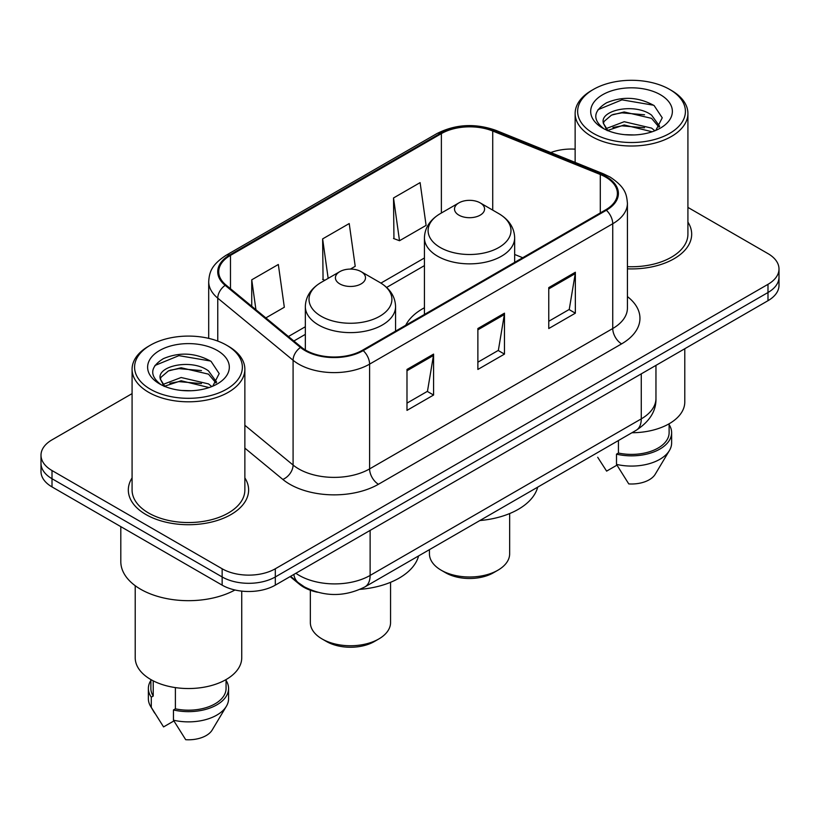 <?xml version="1.0" encoding="UTF-8"?>
<svg xmlns="http://www.w3.org/2000/svg" width="820" height="820" viewBox="0 0 820 820"><rect width="100%" height="100%" fill="white"/><g stroke="black" fill="none" stroke-linecap="round" stroke-linejoin="round"><path stroke-width="1.23" d="M424.432 307.756A66.42 38.345 0 0 0 405.736 325.253M317.412 592.235A37.597 21.709 180 0 1 299.474 584.281L290.136 576.583M132.082 393.62L52.008 439.848A37.597 21.709 0 0 0 41 455.202L41 471.572A37.597 21.709 0 0 0 52.008 486.916L222.148 585.142A37.597 21.709 0 0 0 275.315 585.142L767.991 300.694A37.597 21.709 0 0 0 779 285.35L779 277.16A37.597 21.709 0 0 1 767.991 292.514A37.597 21.709 0 0 0 779 277.16L779 268.981A37.597 21.709 0 0 0 767.991 253.626L687.918 207.398M41 455.202A37.597 21.709 0 0 0 52.008 470.547L222.148 568.772A37.597 21.709 0 0 0 275.315 568.772L275.315 576.952L767.991 292.514L275.315 576.952A37.597 21.709 0 0 1 222.148 576.952A37.597 21.709 0 0 0 275.315 576.952L275.315 585.142M52.008 470.547L52.008 478.726L222.148 576.952L52.008 478.726A37.597 21.709 0 0 1 41 463.382A37.597 21.709 0 0 0 52.008 478.726L52.008 486.916M132.082 477.906A60.147 34.727 0 0 0 128.32 489.991A60.147 34.727 0 0 0 145.939 514.54A60.147 34.727 0 0 0 211.488 522.073A60.147 34.727 0 0 0 248.624 489.991A60.147 34.727 0 0 0 244.862 477.906A60.147 34.727 0 0 1 248.624 489.991A60.147 34.727 0 0 1 211.488 522.073A60.147 34.727 0 0 1 145.939 514.54A60.147 34.727 0 0 1 128.32 489.991A60.147 34.727 0 0 1 132.082 477.906M605.652 177.099A40.098 23.155 180 0 1 617.399 193.469A40.098 23.155 180 0 1 605.652 209.838L362.502 350.222A40.098 23.155 180 0 1 301.299 347.127L225.982 285.022A40.098 23.155 180 0 1 218.725 271.738A40.098 23.155 180 0 1 230.471 255.368L441.375 133.609A40.098 23.155 180 0 1 492.728 131.015L600.301 174.496A40.098 23.155 180 0 1 605.652 177.099M606.359 176.689A41.102 23.729 0 0 0 600.875 174.024L493.302 130.544A41.102 23.729 0 0 0 440.658 133.199L229.764 254.958A41.102 23.729 0 0 0 225.162 285.35L300.479 347.454A41.102 23.729 0 0 0 363.209 350.622L606.359 210.248A41.102 23.729 0 0 0 606.359 176.689M406.986 369.451L406.986 410.379L433.575 395.035L433.575 354.107L406.986 369.451M406.986 403.122L427.466 391.304L433.462 355.47A10.024 5.791 -120 0 0 433.575 354.107M427.281 391.406L433.575 395.035M548.764 287.605L548.764 328.533L575.353 313.178L575.353 272.25L548.764 287.605M548.764 321.266L569.244 309.447L575.24 273.613A10.024 5.791 -120 0 0 575.353 272.25M569.059 309.55L575.353 313.178M477.875 328.523L477.875 369.451L504.464 354.107L504.464 313.178L477.875 328.523M477.875 362.194L498.355 350.376L504.351 314.542A10.024 5.791 -120 0 0 504.464 313.178M498.17 350.478L504.464 354.107M627.423 268.837A60.147 34.727 0 0 0 691.68 234.192A60.147 34.727 0 0 0 687.918 222.107A60.147 34.727 0 0 1 691.68 234.192A60.147 34.727 0 0 1 627.423 268.837M275.315 568.772L767.991 284.325A37.597 21.709 0 0 0 779 268.981M575.138 149.158A37.597 21.709 0 0 0 550.784 152.551M393.518 197.968L399.514 240.731L426.103 225.387L420.106 182.624L393.518 197.968L393.948 238.651M265.854 317.904L284.325 307.244L278.329 264.481L251.74 279.825L251.74 306.26M350.396 269.093L355.214 266.315L349.217 223.552L322.629 238.897L323.059 279.579M324.884 280.255L322.629 279.415M322.629 238.897L328.164 278.369M399.514 240.731L393.518 238.487M251.74 279.825L255.932 309.724M593.424 133.404A53.884 31.109 0 0 0 669.632 133.404A53.884 31.109 0 0 0 669.632 89.411L671.406 90.436A56.395 32.554 0 0 1 687.918 113.457A56.395 32.554 0 0 1 653.109 143.531A56.395 32.554 0 0 1 591.65 136.479A56.395 32.554 0 0 1 575.138 113.457A56.395 32.554 0 0 1 591.65 90.436L593.424 89.411A53.884 31.109 0 0 0 593.424 133.404M627.423 266.664A56.395 32.554 0 0 0 687.918 234.192L687.918 113.457M631.943 432.745A53.259 30.75 0 0 0 684.782 401.995L684.782 348.736M624.686 134.664L634.229 134.941M605.949 128.668L624.194 121.708L651.562 128.105L654.872 130.769M607.63 130.421L624.194 124.958L652.156 131.774M603.202 121.811L603.325 123.154L607.886 130.646M603.253 122.682C600.199 110.075 634.772 102.582 651.562 115.118L659.7 126.352M603.376 123.461L604.166 121.36L611.495 115.118L624.194 111.961L651.562 118.357L659.054 127.202M655.836 130.37L662.242 117.803L654.145 105.595C638.616 96.955 622.718 96.032 606.462 102.828C593.126 111.069 592.286 119.72 603.95 128.791L604.094 128.883M660.418 94.73A40.856 23.595 0 0 0 602.639 94.73A40.856 23.595 0 0 0 602.639 128.084A40.856 23.595 0 0 0 660.418 128.084A40.856 23.595 0 0 0 660.418 94.73M597.698 457.283L606.615 471.121L616.947 465.155M607.22 130.667L603.325 123.154M618.434 440.535L618.434 453.04A37.597 21.709 0 0 0 669.12 432.693L669.12 423.776M671.406 90.436L669.632 89.411A53.884 31.109 0 0 0 593.424 89.411M618.434 453.04L616.496 454.157L616.496 464.386L628.766 483.913A25.061 14.473 0 0 0 655.221 474.247L669.438 450.477A40.098 23.155 0 0 0 671.631 442.923L671.631 432.693A40.098 23.155 0 0 0 669.12 424.637M616.496 464.386A40.098 23.155 0 0 0 669.438 450.477M616.496 454.157A40.098 23.155 0 0 0 671.631 432.693M597.975 109.695L621.97 99.845L653.591 105.226M612.96 114.482L621.97 112.842L644.54 114.779M612.96 127.469L621.97 125.839L644.54 127.776M429.444 549.646L429.444 553.838A40.098 23.155 0 0 0 441.191 570.207L445.619 572.77A33.835 19.536 0 0 0 445.619 572.77A33.835 19.536 0 0 0 493.476 572.76L497.904 570.207A40.098 23.155 0 0 0 509.65 553.838L509.65 513.556M445.619 572.76L441.191 570.207A40.098 23.155 0 0 0 497.904 570.207M458.913 215.158A15.037 8.682 0 0 0 480.182 215.158A15.037 8.682 0 0 0 480.182 202.878L498.847 213.661A41.441 23.923 0 0 1 498.847 247.496A41.441 23.923 0 0 1 440.237 247.496A41.441 23.923 0 0 1 440.237 213.661C430.039 219.719 424.77 227.775 424.432 237.81A45.11 26.045 0 0 0 437.644 256.229A45.11 26.045 0 0 0 486.813 261.877A45.11 26.045 0 0 0 514.663 237.81C514.324 227.775 509.056 219.719 498.847 213.661L480.182 202.878A15.037 8.682 0 0 0 458.913 202.878A15.037 8.682 0 0 0 458.913 215.158M479.884 520.536A68.921 39.79 0 0 0 537.694 487.152M310.349 590.246L310.349 622.595A40.098 23.155 0 0 0 322.096 638.964L326.524 641.527A33.835 19.536 0 0 0 374.381 641.527L378.809 638.964A40.098 23.155 0 0 0 390.556 622.595L390.556 582.313M326.524 641.527L322.096 638.964A40.098 23.155 0 0 0 378.809 638.964M339.818 283.915A15.037 8.682 0 0 0 361.087 283.915A15.037 8.682 0 0 0 361.087 271.635L379.762 282.418A41.441 23.923 0 0 1 379.762 316.253A41.441 23.923 0 0 1 321.153 316.253A41.441 23.923 0 0 1 321.153 282.418C310.944 288.476 305.675 296.532 305.337 306.567A45.11 26.045 0 0 0 318.549 324.986A45.11 26.045 0 0 0 367.719 330.634A45.11 26.045 0 0 0 395.568 306.567C395.23 296.532 389.961 288.476 379.762 282.418L361.087 271.635A15.037 8.682 0 0 0 339.818 271.635A15.037 8.682 0 0 0 339.818 283.915M360.103 589.344A68.921 39.79 0 0 0 418.6 555.919M150.367 389.203A53.884 31.109 0 0 0 226.576 389.203A53.884 31.109 0 0 0 226.576 345.199L228.349 346.224A56.395 32.554 0 0 1 244.862 369.246A56.395 32.554 0 0 1 210.053 399.33A56.395 32.554 0 0 1 148.594 392.267A56.395 32.554 0 0 1 132.082 369.246A56.395 32.554 0 0 1 148.594 346.224L150.367 345.199A53.884 31.109 0 0 0 150.367 389.203M132.082 369.246L132.082 489.991A56.395 32.554 0 0 0 148.594 513.012A56.395 32.554 0 0 0 210.053 520.064A56.395 32.554 0 0 0 244.862 489.991L244.862 369.246M120.806 526.635L120.806 561.608A67.67 39.073 0 0 0 140.62 589.231A67.67 39.073 0 0 0 234.971 589.99M135.218 585.716L135.218 657.794A53.259 30.75 0 0 0 150.808 679.534A53.259 30.75 0 0 0 208.854 686.197A53.259 30.75 0 0 0 241.736 657.794L241.736 591.117M181.63 390.463L191.173 390.74M162.893 384.467L181.138 377.507L208.505 383.904L211.816 386.558M164.574 386.22L181.138 380.757L209.1 387.563M160.146 377.6L160.269 378.942L164.83 386.445M160.197 378.481C157.143 365.863 191.716 358.371 208.505 370.906L216.644 382.151M160.32 379.26L161.109 377.159L168.438 370.906L181.138 367.76L208.505 374.156L215.998 382.991M212.78 386.159L219.186 373.592L211.088 361.394C195.56 352.743 179.662 351.821 163.405 358.627C150.07 366.868 149.23 375.519 160.894 384.59L161.038 384.683M217.361 350.519A40.856 23.595 0 0 0 159.582 350.519A40.856 23.595 0 0 0 159.582 383.883A40.856 23.595 0 0 0 217.361 383.883A40.856 23.595 0 0 0 217.361 350.519M150.88 679.575L150.88 688.482A37.597 21.709 0 0 0 153.227 696.047L153.227 680.846M150.88 680.426A40.098 23.155 0 0 0 148.369 688.482L148.369 698.722A40.098 23.155 0 0 0 150.562 706.276A40.098 23.155 0 0 0 151.29 707.393L163.559 726.909L173.891 720.954M151.29 707.393L151.29 697.164L153.227 696.047M148.369 688.482A40.098 23.155 0 0 0 151.29 697.164M164.164 386.456L160.269 378.942M175.388 687.601L175.388 708.828A37.597 21.709 0 0 0 226.064 688.482L226.064 679.575M228.349 346.224L226.576 345.199A53.884 31.109 0 0 0 150.367 345.199M175.388 708.828L173.45 709.956L173.45 720.185L185.709 739.701A25.061 14.473 0 0 0 212.165 730.046L226.381 706.276A40.098 23.155 0 0 0 228.575 698.722L228.575 688.482A40.098 23.155 0 0 0 226.064 680.426M173.45 720.185A40.098 23.155 0 0 0 226.381 706.276M173.45 709.956A40.098 23.155 0 0 0 228.575 688.482M154.918 365.494L178.914 355.644L210.535 361.026M169.904 370.271L178.914 368.641L201.484 370.578M169.904 383.268L178.914 381.638L201.484 383.575M299.474 583.604L299.474 584.281M295.866 573.272A50.122 28.936 0 0 0 299.238 575.425A50.122 28.936 0 0 0 370.127 575.425L641.271 418.876A50.122 28.936 0 0 0 655.959 398.417C656.328 410.851 649.696 421.5 636.084 430.346L364.931 586.894A25.061 14.473 60 0 0 370.127 575.425L370.127 530.407M641.271 373.858L641.271 418.876A25.061 14.473 60 0 1 636.084 430.346M293.837 574.451A25.061 16.759 129.5 0 0 298.203 582.6L290.598 576.316M767.991 300.694L767.991 284.325M222.148 585.142L222.148 568.772M627.423 296.594A62.658 36.172 180 0 1 621.601 343.877L378.45 484.261A12.536 7.236 60 0 1 369.594 468.907L612.745 328.523A50.122 28.936 0 0 0 627.423 308.064L627.423 203.288A50.122 28.936 180 0 1 612.745 223.747A12.536 7.236 -120 0 0 606.359 210.248M378.45 484.261A62.658 36.172 180 0 1 289.839 484.261A62.658 36.172 180 0 1 282.818 479.423L244.862 448.13M300.479 347.454A12.536 8.384 129.5 0 0 293.088 360.267L293.088 465.042A50.122 28.936 0 0 0 298.705 468.907A50.122 28.936 0 0 0 369.594 468.907L369.594 364.131A50.122 28.936 180 0 1 293.088 360.267L217.761 298.162A50.122 28.936 180 0 1 208.7 281.567L208.7 338.363M627.423 203.288C626.613 194.678 625.814 187.513 610.152 177.089L603.561 173.891A12.536 5.873 112 0 0 600.875 174.024M603.561 173.891L495.987 130.4C475.231 123.061 455.52 124.127 436.875 133.599A12.536 7.236 60 0 1 440.658 133.199M229.764 254.958A12.536 7.236 -120 0 0 225.982 255.358C210.781 265.332 209.397 272.834 208.7 281.567M225.162 285.35A12.536 8.384 129.5 0 0 217.761 298.162L217.761 341.089M495.987 130.4A12.536 5.873 112 0 0 493.302 130.544M363.209 350.622A12.536 7.236 60 0 1 369.594 364.131L612.745 223.747L612.745 328.523A12.536 7.236 60 0 0 621.601 343.877M244.862 425.283L293.088 465.042A12.536 8.384 -50.5 0 1 282.818 479.423M230.471 255.368L230.471 288.722M600.301 174.496L600.301 212.933M492.728 131.015L492.728 210.125M522.699 257.726L514.663 254.477M441.375 133.609L441.375 213.005M424.432 257.982L380.91 283.105M305.337 326.739L288.425 336.507M477.875 329.824L504.351 314.542M548.764 288.896L575.24 273.613M406.986 370.753L433.462 355.47M364.931 586.894C344.769 597.032 324.597 597.032 304.425 586.894L298.203 582.6M655.959 398.417L655.959 365.382M436.875 133.599L225.982 255.358M424.432 265.618L386.63 287.441M305.337 334.375L293.867 340.997M575.138 162.401L575.138 113.457M514.663 262.369L514.663 237.81M424.432 314.46L424.432 237.81M458.913 202.878L440.237 213.661M395.568 331.126L395.568 306.567M305.337 349.955L305.337 306.567M339.818 271.635L321.153 282.418M154.642 713.082L150.562 706.276"/></g></svg>
